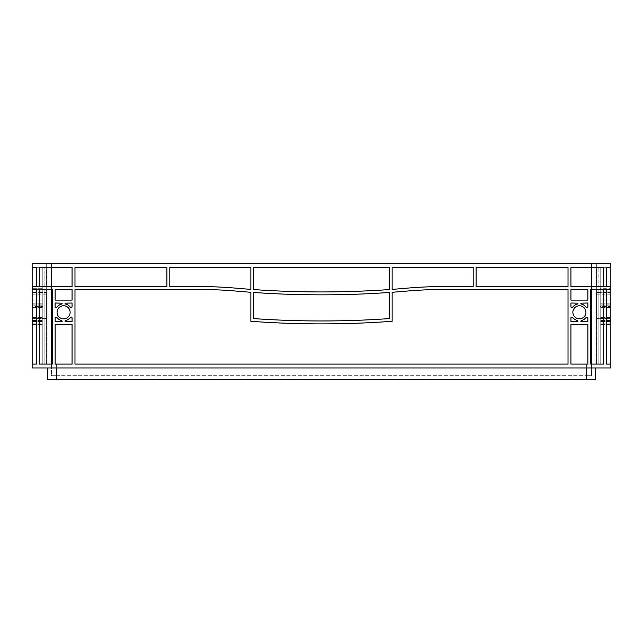 <?xml version="1.0" encoding="UTF-8"?>
<svg xmlns="http://www.w3.org/2000/svg" width="643" height="643" viewBox="0 0 643 643"><rect width="100%" height="100%" fill="white"/><g stroke="black" fill="none" stroke-linecap="round" stroke-linejoin="round"><path stroke-width="0.48" stroke-dasharray="3.21 2.41" d="M600.208 312.305L600.208 318.84L600.208 312.305M610.85 312.305L610.85 318.84L610.85 312.305M42.792 312.305L42.792 318.84L42.792 312.305M32.15 312.305L32.15 318.84L32.15 312.305M585.934 312.305A6.534 6.534 0 0 1 579.399 318.84A6.534 6.534 0 0 1 572.865 312.305A6.534 6.534 0 0 0 579.399 318.84A6.534 6.534 0 0 0 585.934 312.305A6.534 6.534 0 0 1 579.399 318.84A6.534 6.534 0 0 1 572.865 312.305A6.534 6.534 0 0 1 579.399 305.771A6.534 6.534 0 0 1 585.934 312.305A6.534 6.534 0 0 0 579.399 305.771A6.534 6.534 0 0 0 572.865 312.305A6.534 6.534 0 0 1 579.399 305.771A6.534 6.534 0 0 1 585.934 312.305M70.135 312.305A6.534 6.534 0 0 1 63.601 318.84A6.534 6.534 0 0 1 57.066 312.305A6.534 6.534 0 0 0 63.601 318.84A6.534 6.534 0 0 0 70.135 312.305A6.534 6.534 0 0 1 63.601 318.84A6.534 6.534 0 0 1 57.066 312.305A6.534 6.534 0 0 1 63.601 305.771A6.534 6.534 0 0 1 70.135 312.305A6.534 6.534 0 0 0 63.601 305.771A6.534 6.534 0 0 0 57.066 312.305A6.534 6.534 0 0 1 63.601 305.771A6.534 6.534 0 0 1 70.135 312.305M568.026 267.311L476.093 267.311L476.093 286.456L568.026 286.456L568.026 267.311L476.093 267.311L476.093 286.456L568.026 286.456L568.026 267.311L568.026 286.456L476.093 286.456L476.093 267.311L568.026 267.311M473.192 267.311L392.142 267.311L392.142 289.358A967.723 967.723 0 0 0 405.548 288.281A483.866 483.866 0 0 1 447.576 286.456L473.192 286.456L473.192 267.311L392.142 267.311L392.142 289.358A967.723 967.723 0 0 0 405.548 288.281A483.866 483.866 0 0 1 447.576 286.456L473.192 286.456L473.192 267.311L473.192 286.456L447.576 286.456A483.866 483.866 0 0 0 405.548 288.281A967.723 967.723 0 0 1 392.142 289.358L392.142 267.311L473.192 267.311M389.24 267.311L253.76 267.311L253.76 289.567A967.723 967.723 0 0 0 389.24 289.567L389.24 267.311L253.76 267.311L253.76 289.567A967.723 967.723 0 0 0 389.24 289.567L389.24 267.311L389.24 289.567A967.723 967.723 0 0 1 253.76 289.567L253.76 267.311L389.24 267.311M250.858 267.311L169.808 267.311L169.808 286.456L195.424 286.456A483.866 483.866 0 0 1 237.452 288.281A967.723 967.723 0 0 0 250.858 289.358L250.858 267.311L169.808 267.311L169.808 286.456L195.424 286.456A483.866 483.866 0 0 1 237.452 288.281A967.723 967.723 0 0 0 250.858 289.358L250.858 267.311L250.858 289.358A967.723 967.723 0 0 1 237.452 288.281A483.866 483.866 0 0 0 195.424 286.456L169.808 286.456L169.808 267.311L250.858 267.311M74.974 267.311L74.974 286.456L166.907 286.456L166.907 267.311L74.974 267.311L74.974 286.456L166.907 286.456L166.907 267.311L74.974 267.311L166.907 267.311L166.907 286.456L74.974 286.456L74.974 267.311M72.072 300.112L72.072 289.358L55.137 289.358L55.137 300.112L72.072 300.112L72.072 289.358L55.137 289.358L55.137 300.112L72.072 300.112L55.137 300.112L55.137 289.358L72.072 289.358L72.072 300.112M587.863 364.083L587.863 324.506L570.928 324.506L570.928 364.083L587.863 364.083L587.863 324.506L570.928 324.506L570.928 364.083L587.863 364.083L570.928 364.083L570.928 324.506L587.863 324.506L587.863 364.083M570.928 318.028L570.928 321.604L577.944 321.428A0.964 0.964 0 0 0 577.229 320.487A8.472 8.472 0 0 1 572.672 317.441A0.964 0.964 0 0 0 570.928 318.028L570.928 321.604L577.944 321.428A0.964 0.964 0 0 0 577.229 320.487A8.472 8.472 0 0 1 572.672 317.441A0.964 0.964 0 0 0 570.928 318.028A0.964 0.964 0 0 1 572.672 317.441A8.472 8.472 0 0 0 577.229 320.487A0.964 0.964 0 0 1 577.944 321.428L570.928 321.604L570.928 318.028M587.863 306.582L587.863 303.014L580.854 303.191A0.964 0.964 0 0 0 581.569 304.123A8.472 8.472 0 0 1 586.127 307.169A0.964 0.964 0 0 0 587.863 306.582L587.863 303.014L580.854 303.191A0.964 0.964 0 0 0 581.569 304.123A8.472 8.472 0 0 1 586.127 307.169A0.964 0.964 0 0 0 587.863 306.582A0.964 0.964 0 0 1 586.127 307.169A8.472 8.472 0 0 0 581.569 304.123A0.964 0.964 0 0 1 580.854 303.191L587.863 303.014L587.863 306.582M572.672 307.169A8.472 8.472 0 0 1 577.229 304.123A0.964 0.964 0 0 0 577.944 303.191L570.928 303.014L570.928 306.582A0.964 0.964 0 0 0 572.672 307.169A8.472 8.472 0 0 1 577.229 304.123A0.964 0.964 0 0 0 577.944 303.191L570.928 303.014L570.928 306.582A0.964 0.964 0 0 0 572.672 307.169A0.964 0.964 0 0 1 570.928 306.582L570.928 303.014L577.944 303.191A0.964 0.964 0 0 1 577.229 304.123A8.472 8.472 0 0 0 572.672 307.169M55.137 318.028L55.137 321.604L62.146 321.428A0.964 0.964 0 0 0 61.431 320.487A8.472 8.472 0 0 1 56.873 317.441A0.964 0.964 0 0 0 55.137 318.028L55.137 321.604L62.146 321.428A0.964 0.964 0 0 0 61.431 320.487A8.472 8.472 0 0 1 56.873 317.441A0.964 0.964 0 0 0 55.137 318.028A0.964 0.964 0 0 1 56.873 317.441A8.472 8.472 0 0 0 61.431 320.487A0.964 0.964 0 0 1 62.146 321.428L55.137 321.604L55.137 318.028M70.328 317.441A8.472 8.472 0 0 1 65.771 320.487A0.964 0.964 0 0 0 65.056 321.428L72.072 321.604L72.072 318.028A0.964 0.964 0 0 0 70.328 317.441A8.472 8.472 0 0 1 65.771 320.487A0.964 0.964 0 0 0 65.056 321.428L72.072 321.604L72.072 318.028A0.964 0.964 0 0 0 70.328 317.441A0.964 0.964 0 0 1 72.072 318.028L72.072 321.604L65.056 321.428A0.964 0.964 0 0 1 65.771 320.487A8.472 8.472 0 0 0 70.328 317.441M72.072 306.582L72.072 303.014L65.056 303.191A0.964 0.964 0 0 0 65.771 304.123A8.472 8.472 0 0 1 70.328 307.169A0.964 0.964 0 0 0 72.072 306.582L72.072 303.014L65.056 303.191A0.964 0.964 0 0 0 65.771 304.123A8.472 8.472 0 0 1 70.328 307.169A0.964 0.964 0 0 0 72.072 306.582A0.964 0.964 0 0 1 70.328 307.169A8.472 8.472 0 0 0 65.771 304.123A0.964 0.964 0 0 1 65.056 303.191L72.072 303.014L72.072 306.582M56.873 307.169A8.472 8.472 0 0 1 61.431 304.123A0.964 0.964 0 0 0 62.146 303.191L55.137 303.014L55.137 306.582A0.964 0.964 0 0 0 56.873 307.169A8.472 8.472 0 0 1 61.431 304.123A0.964 0.964 0 0 0 62.146 303.191L55.137 303.014L55.137 306.582A0.964 0.964 0 0 0 56.873 307.169A0.964 0.964 0 0 1 55.137 306.582L55.137 303.014L62.146 303.191A0.964 0.964 0 0 1 61.431 304.123A8.472 8.472 0 0 0 56.873 307.169M580.854 321.604L587.863 321.604L587.863 318.028A0.964 0.964 0 0 0 586.127 317.441A8.472 8.472 0 0 1 581.569 320.487A0.964 0.964 0 0 0 580.854 321.428L587.863 321.604L587.863 318.028A0.964 0.964 0 0 0 586.127 317.441A8.472 8.472 0 0 1 581.569 320.487A0.964 0.964 0 0 0 580.854 321.428L580.854 321.428A0.964 0.964 0 0 1 581.569 320.487A8.472 8.472 0 0 0 586.127 317.441A0.964 0.964 0 0 1 587.863 318.028L587.863 321.604L580.854 321.604M587.863 289.358L570.928 289.358L570.928 300.112L587.863 300.112L587.863 289.358L570.928 289.358L570.928 300.112L587.863 300.112L587.863 289.358L587.863 300.112L570.928 300.112L570.928 289.358L587.863 289.358M568.026 364.083L568.026 289.358L447.576 289.358A480.956 480.956 0 0 0 405.797 291.175A970.633 970.633 0 0 1 392.142 292.268L392.142 321.291A967.723 967.723 0 0 1 250.858 321.291L250.858 292.268A970.633 970.633 0 0 1 237.203 291.175A480.956 480.956 0 0 0 195.424 289.358L74.974 289.358L74.974 364.083L568.026 364.083L568.026 289.358L447.576 289.358A480.956 480.956 0 0 0 405.797 291.175A970.633 970.633 0 0 1 392.142 292.268L392.142 321.291A967.723 967.723 0 0 1 250.858 321.291L250.858 292.268A970.633 970.633 0 0 1 237.203 291.175A480.956 480.956 0 0 0 195.424 289.358L74.974 289.358L74.974 364.083L568.026 364.083L74.974 364.083L74.974 289.358L195.424 289.358A480.956 480.956 0 0 1 237.203 291.175A970.633 970.633 0 0 0 250.858 292.268L250.858 321.291A967.723 967.723 0 0 0 392.142 321.291L392.142 292.268A970.633 970.633 0 0 0 405.797 291.175A480.956 480.956 0 0 1 447.576 289.358L568.026 289.358L568.026 364.083M55.137 364.083L72.072 364.083L72.072 324.506L55.137 324.506L55.137 364.083L72.072 364.083L72.072 324.506L55.137 324.506L55.137 364.083L55.137 324.506L72.072 324.506L72.072 364.083L55.137 364.083M253.76 292.469A967.723 967.723 0 0 0 389.24 292.469L389.24 318.598A967.723 967.723 0 0 1 253.76 318.598L253.76 292.469L253.76 318.598A967.723 967.723 0 0 0 389.24 318.598L389.24 292.469A967.723 967.723 0 0 1 253.76 292.469A967.723 967.723 0 0 0 389.24 292.469L389.24 318.598A967.723 967.723 0 0 1 253.76 318.598L253.76 292.469M596.133 289.358L603.745 289.358L596.133 289.358L596.133 364.083L590.772 364.083L590.772 289.358L590.772 364.083L603.745 364.083L603.745 289.358L590.772 289.358L591.496 289.358L591.496 286.456L603.745 286.456L591.496 286.456L591.496 267.311L570.928 267.311L570.928 286.456L591.496 286.456L570.928 286.456L570.928 267.311L570.928 286.456L596.133 286.456L596.133 267.311L603.745 267.311L570.928 267.311L596.133 267.311L591.496 267.311L591.496 263.437L46.666 263.437L46.666 364.083L52.228 364.083L52.228 289.358L51.504 289.358L52.228 289.358L52.228 364.083L52.228 289.358L39.255 289.358L51.504 289.358L51.504 286.456L72.072 286.456L72.072 267.311L39.255 267.311L46.867 267.311L39.255 267.311L39.255 286.456L72.072 286.456L72.072 267.311L72.072 286.456L46.867 286.456L46.867 267.311L51.504 267.311L46.867 267.311M36.522 286.456L44.134 286.456L32.15 286.456L36.522 286.456L36.522 267.311L32.15 267.311L32.15 289.358L44.134 289.358L32.15 289.358L32.15 364.083L32.15 267.311L32.15 367.949L610.85 367.949L610.85 267.311L610.85 291.938L610.85 267.311L610.85 288.281L600.208 288.281L600.208 267.311L600.208 364.083L598.866 364.083L598.866 289.358L606.478 289.358L600.208 289.358L600.208 364.083L600.208 289.358L598.866 289.358L610.85 289.358L600.208 289.358L600.208 364.083L600.208 289.358L598.866 289.358L598.866 364.083L600.208 364.083L600.208 324.506L600.208 364.083L600.208 324.506L600.208 364.083L606.478 364.083L598.866 364.083L606.478 364.083L606.478 289.358M46.867 364.083L39.255 364.083L39.255 289.358L46.867 289.358L46.867 364.083L39.255 364.083L52.228 364.083L46.666 364.083L46.666 263.437L596.334 263.437L32.15 263.437L32.15 267.311L44.134 267.311L36.522 267.311L42.792 267.311L42.792 289.358L32.15 289.358L42.792 289.358L42.792 300.112L42.792 267.311L42.792 291.938L42.792 289.567L32.15 289.567L32.15 291.938L32.15 289.567L42.792 289.567L42.792 267.311L42.792 364.083L44.134 364.083L44.134 289.358L36.522 289.358L42.792 289.358L42.792 364.083L42.792 289.358L42.792 364.083L42.792 289.358L44.134 289.358L44.134 364.083L42.792 364.083L42.792 324.506L42.792 364.083L42.792 324.506L42.792 364.083L32.15 364.083L42.792 364.083L36.522 364.083L36.522 289.358M32.15 306.582L32.15 303.014L32.15 307.547L32.15 303.014L32.15 307.547L32.15 303.014L32.15 306.582L42.792 306.582L42.792 307.547L42.792 303.014L42.792 307.547L42.792 303.014L42.792 307.547L42.792 303.014L42.792 306.582L32.15 306.582M32.15 318.028L32.15 321.604L32.15 317.063L32.15 321.604L32.15 317.063L32.15 321.604L32.15 318.028L42.792 318.028L42.792 317.063L42.792 321.604L42.792 317.063L42.792 321.604L42.792 317.063L42.792 318.028L32.15 318.028M36.522 364.083L44.134 364.083L32.15 364.083L42.792 364.083L32.15 364.083L42.792 364.083L32.15 364.083L42.792 364.083L42.792 289.358L32.15 289.358L42.792 289.358L32.15 289.358L42.792 289.358L32.15 289.358L42.792 289.358L42.792 300.112L32.15 300.112L42.792 300.112L42.792 289.358L32.15 289.358L42.792 289.358L42.792 323.871L42.792 291.175L32.15 291.175L32.15 323.871L32.15 291.175L42.792 291.175L42.792 267.311L42.792 286.456L42.792 267.311L42.792 286.456L32.15 286.456L42.792 286.456L42.792 267.311L32.15 267.311L44.134 267.311L36.522 267.311M32.15 318.598L32.15 292.469L32.15 318.598L46.666 318.598L46.666 320.97L46.666 292.469L46.666 318.598L32.15 318.598M32.15 292.469L32.15 294.84L32.15 292.469L46.666 292.469L46.666 294.84L46.666 292.469L32.15 292.469M610.85 318.028L610.85 321.604L610.85 317.063L610.85 321.604L610.85 317.063L610.85 321.604L610.85 318.028L600.208 318.028L600.208 317.063L600.208 321.604L600.208 317.063L600.208 321.604L600.208 317.063L600.208 321.604L600.208 318.028L610.85 318.028M610.85 306.582L610.85 303.014L610.85 307.547L610.85 303.014L610.85 307.547L610.85 303.014L610.85 307.547L610.85 303.014L610.85 306.582L600.208 306.582L600.208 303.014L600.208 307.547L600.208 303.014L600.208 307.547L600.208 303.014L600.208 306.582L610.85 306.582M610.85 292.469L610.85 318.598L610.85 292.469L596.334 292.469L596.334 320.97L596.334 292.469L596.334 294.84L596.334 292.469L610.85 292.469M610.85 318.598L610.85 320.97L610.85 318.598L596.334 318.598L610.85 318.598M606.478 364.083L600.208 364.083L600.208 289.358L610.85 289.358L600.208 289.358L610.85 289.358L600.208 289.358L610.85 289.358L600.208 289.358L600.208 300.112L610.85 300.112L600.208 300.112L600.208 289.358L610.85 289.358L600.208 289.358L600.208 300.112L600.208 289.358L610.85 289.358L600.208 289.358L600.208 323.871L600.208 267.311L600.208 291.938L600.208 267.311L610.85 267.311L600.208 267.311L610.85 267.311L600.208 267.311L610.85 267.311L600.208 267.311L600.208 286.456L610.85 286.456L610.85 263.437L591.496 263.437L591.496 364.083L603.745 364.083L596.133 364.083M591.496 263.437L591.496 364.083L591.496 289.358L590.772 289.358L590.772 364.083L591.496 364.083L591.496 375.689L586.657 375.689L591.496 375.689L591.496 364.083L586.657 364.083L596.334 364.083L51.504 364.083L51.504 375.689L56.343 375.689L51.504 375.689L51.504 364.083L591.496 364.083L591.496 367.949M46.867 289.358L51.504 289.358L51.504 367.949M606.478 267.311L598.866 267.311L606.478 267.311L606.478 286.456L598.866 286.456L600.208 286.456L600.208 267.311L598.866 267.311L600.208 267.311L600.208 286.456L600.208 267.311L610.85 267.311L600.208 267.311L600.208 286.456L610.85 286.456L600.208 286.456L610.85 286.456L600.208 286.456L600.208 288.281L610.85 288.281M610.85 364.083L600.208 364.083L610.85 364.083M610.85 300.112L600.208 300.112L610.85 300.112M32.15 300.112L42.792 300.112L32.15 300.112M610.85 324.506L600.208 324.506L610.85 324.506M610.85 321.604L600.208 321.604L610.85 321.604M610.85 303.014L600.208 303.014L610.85 303.014M32.15 303.014L42.792 303.014L32.15 303.014M32.15 324.506L42.792 324.506L32.15 324.506M32.15 321.604L42.792 321.604L32.15 321.604M72.072 267.311L51.504 267.311L72.072 267.311M596.133 267.311L603.745 267.311L603.745 286.456L596.133 286.456M606.478 286.456L598.866 286.456L598.866 267.311L598.866 286.456L610.85 286.456M44.134 286.456L44.134 267.311L44.134 286.456L42.792 286.456L44.134 286.456M51.504 263.437L51.504 364.083L51.504 263.437L51.504 286.456L39.255 286.456L46.867 286.456M56.343 375.689L586.657 375.689L56.343 375.689L56.343 364.083L586.657 364.083L56.343 364.083L56.343 375.689M596.334 263.437L596.334 364.083L596.334 263.437M595.37 367.949L595.37 379.563L47.63 379.563L47.63 367.949L595.37 367.949L47.63 367.949M32.15 292.268L42.792 292.268L32.15 292.268M32.15 321.291L42.792 321.291L32.15 321.291M32.15 286.456L42.792 286.456L32.15 286.456M610.85 289.567L600.208 289.567L610.85 289.567M610.85 292.268L600.208 292.268L610.85 292.268M610.85 321.291L600.208 321.291L610.85 321.291M610.85 320.487L600.208 320.487L610.85 320.487M610.85 317.441L600.208 317.441L610.85 317.441M610.85 304.123L600.208 304.123L610.85 304.123M610.85 307.169L600.208 307.169L610.85 307.169M32.15 304.123L42.792 304.123L32.15 304.123M32.15 307.169L42.792 307.169L32.15 307.169M32.15 320.487L42.792 320.487L32.15 320.487M32.15 317.441L42.792 317.441L32.15 317.441M586.657 364.083L586.657 375.689L586.657 364.083M586.657 367.949L586.657 379.563M56.343 367.949L56.343 379.563M32.15 303.191L42.792 303.191L32.15 303.191M32.15 321.428L42.792 321.428L32.15 321.428M610.85 321.428L600.208 321.428L610.85 321.428M610.85 303.191L600.208 303.191L610.85 303.191M32.15 288.281L42.792 288.281L32.15 288.281M610.85 291.175L600.208 291.175L610.85 291.175M610.85 318.84L600.208 318.84L610.85 318.84M32.15 318.84L42.792 318.84L32.15 318.84M32.15 307.547L42.792 307.547L32.15 307.547M32.15 317.063L42.792 317.063L32.15 317.063M32.15 305.771L42.792 305.771L32.15 305.771M610.85 317.063L600.208 317.063L610.85 317.063M610.85 307.547L600.208 307.547L610.85 307.547M610.85 305.771L600.208 305.771L610.85 305.771M32.15 291.938L42.792 291.938M32.15 323.871L42.792 323.871M32.15 294.84L46.666 294.84M32.15 320.97L46.666 320.97M610.85 291.938L600.208 291.938M610.85 323.871L600.208 323.871M610.85 320.97L596.334 320.97M610.85 294.84L596.334 294.84"/><path stroke-width="0.96" d="M572.865 312.305A6.534 6.534 0 0 0 579.399 318.84A6.534 6.534 0 0 0 585.934 312.305A6.534 6.534 0 0 0 579.399 305.771A6.534 6.534 0 0 0 572.865 312.305M57.066 312.305A6.534 6.534 0 0 0 63.601 318.84A6.534 6.534 0 0 0 70.135 312.305A6.534 6.534 0 0 0 63.601 305.771A6.534 6.534 0 0 0 57.066 312.305M253.76 267.311L389.24 267.311L389.24 289.567A967.723 967.723 0 0 1 253.76 289.567L253.76 267.311M392.142 267.311L473.192 267.311L473.192 286.456L447.576 286.456A483.866 483.866 0 0 0 405.548 288.281A967.723 967.723 0 0 1 392.142 289.358L392.142 267.311M74.974 267.311L166.907 267.311L166.907 286.456L74.974 286.456L74.974 267.311M169.808 267.311L250.858 267.311L250.858 289.358A967.723 967.723 0 0 1 237.452 288.281A483.866 483.866 0 0 0 195.424 286.456L169.808 286.456L169.808 267.311M74.974 364.083L74.974 289.358L195.424 289.358A480.956 480.956 0 0 1 237.203 291.175A970.633 970.633 0 0 0 250.858 292.268L250.858 321.291A967.723 967.723 0 0 0 392.142 321.291L392.142 292.268A970.633 970.633 0 0 0 405.797 291.175A480.956 480.956 0 0 1 447.576 289.358L568.026 289.358L568.026 364.083L74.974 364.083M570.928 306.582L570.928 303.014L577.944 303.191A0.964 0.964 0 0 1 577.229 304.123A8.472 8.472 0 0 0 572.672 307.169A0.964 0.964 0 0 1 570.928 306.582M586.127 307.169A8.472 8.472 0 0 0 581.569 304.123A0.964 0.964 0 0 1 580.854 303.191L587.863 303.014L587.863 306.582A0.964 0.964 0 0 1 586.127 307.169M587.863 318.028L587.863 321.604L580.854 321.428A0.964 0.964 0 0 1 581.569 320.487A8.472 8.472 0 0 0 586.127 317.441A0.964 0.964 0 0 1 587.863 318.028M572.672 317.441A8.472 8.472 0 0 0 577.229 320.487A0.964 0.964 0 0 1 577.944 321.428L570.928 321.604L570.928 318.028A0.964 0.964 0 0 1 572.672 317.441M72.072 318.028L72.072 321.604L65.056 321.428A0.964 0.964 0 0 1 65.771 320.487A8.472 8.472 0 0 0 70.328 317.441A0.964 0.964 0 0 1 72.072 318.028M56.873 317.441A8.472 8.472 0 0 0 61.431 320.487A0.964 0.964 0 0 1 62.146 321.428L55.137 321.604L55.137 318.028A0.964 0.964 0 0 1 56.873 317.441M55.137 306.582L55.137 303.014L62.146 303.191A0.964 0.964 0 0 1 61.431 304.123A8.472 8.472 0 0 0 56.873 307.169A0.964 0.964 0 0 1 55.137 306.582M70.328 307.169A8.472 8.472 0 0 0 65.771 304.123A0.964 0.964 0 0 1 65.056 303.191L72.072 303.014L72.072 306.582A0.964 0.964 0 0 1 70.328 307.169M476.093 286.456L476.093 267.311L568.026 267.311L568.026 286.456L476.093 286.456M570.928 289.358L587.863 289.358L587.863 300.112L570.928 300.112L570.928 289.358M570.928 324.506L587.863 324.506L587.863 364.083L570.928 364.083L570.928 324.506M72.072 300.112L55.137 300.112L55.137 289.358L72.072 289.358L72.072 300.112M55.137 324.506L72.072 324.506L72.072 364.083L55.137 364.083L55.137 324.506M253.76 318.598A967.723 967.723 0 0 0 389.24 318.598L389.24 292.469A967.723 967.723 0 0 1 253.76 292.469L253.76 318.598M72.072 286.456L39.255 286.456L39.255 267.311L72.072 267.311L72.072 286.456M51.504 263.437L51.504 364.083L52.228 364.083L52.228 289.358L39.255 289.358L39.255 364.083L51.504 364.083L51.504 367.949L32.15 367.949L32.15 263.437L610.85 263.437L610.85 286.456L606.478 286.456L606.478 267.311L610.85 267.311L606.478 267.311M606.478 364.083L610.85 364.083L606.478 364.083L606.478 289.358L610.85 289.358L610.85 367.949L51.504 367.949M591.496 263.437L591.496 286.456L570.928 286.456L570.928 267.311L603.745 267.311L603.745 286.456L591.496 286.456L591.496 364.083L590.772 364.083L590.772 289.358L603.745 289.358L603.745 364.083L591.496 364.083L591.496 367.949M610.85 288.281L610.85 286.456L606.478 286.456M606.478 289.358L610.85 289.358L610.85 286.456M596.133 364.083L596.133 289.358M36.522 364.083L32.15 364.083L36.522 364.083L36.522 289.358L32.15 289.358L36.522 289.358M46.867 364.083L46.867 289.358M36.522 286.456L32.15 286.456L36.522 286.456L36.522 267.311L32.15 267.311L36.522 267.311M46.867 286.456L46.867 267.311M596.133 286.456L596.133 267.311M47.63 367.949L47.63 379.563L595.37 379.563L595.37 367.949M586.657 367.949L586.657 379.563M56.343 367.949L56.343 379.563"/></g></svg>
